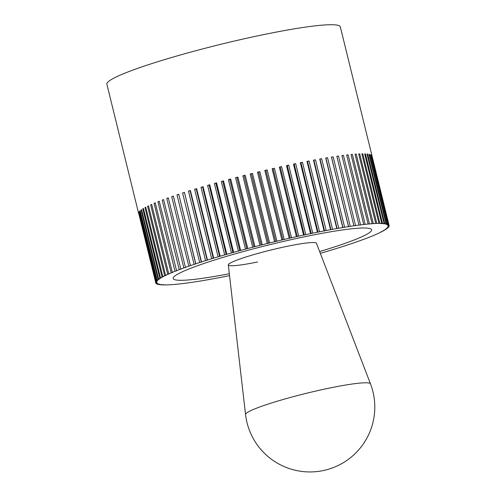 <?xml version="1.0" encoding="UTF-8"?>
<svg xmlns="http://www.w3.org/2000/svg" width="496" height="496" viewBox="0 0 496 496"><rect width="100%" height="100%" fill="white"/><g stroke="black" fill="none" stroke-linecap="round" stroke-linejoin="round"><path stroke-width="0.74" d="M138.589 213.299L106.876 84.177A120.193 11.544 -13.8 0 1 262.861 34.763A120.193 11.544 -13.8 0 1 340.324 26.834L389.112 225.475A120.193 11.544 166.2 0 0 389.112 225.469L387.909 225.649L389.031 225.252A120.193 11.544 166.2 0 0 388.703 224.824L387.438 225.029L388.48 224.645A120.193 11.544 166.2 0 0 387.841 224.291L386.508 224.521L387.469 224.149A120.193 11.544 166.2 0 0 386.52 223.882L385.125 224.13L386.006 223.777A120.193 11.544 166.2 0 0 384.747 223.584L383.303 223.857L384.09 223.522A120.193 11.544 166.2 0 0 382.528 223.417L381.04 223.708L381.74 223.386A120.193 11.544 166.2 0 0 379.88 223.361L378.95 223.374A120.193 11.544 166.2 0 0 376.805 223.436L375.745 223.479A120.193 11.544 166.2 0 0 373.321 223.622L372.13 223.708A120.193 11.544 166.2 0 0 369.433 223.938L368.125 224.062A120.193 11.544 166.2 0 0 365.168 224.366L363.742 224.527A120.193 11.544 166.2 0 0 360.536 224.917L358.992 225.116A120.193 11.544 166.2 0 0 355.551 225.581L353.902 225.81A120.193 11.544 166.2 0 0 350.244 226.356L348.496 226.622A120.193 11.544 166.2 0 0 344.627 227.242L342.786 227.546A120.193 11.544 166.2 0 0 338.725 228.234L336.796 228.569A120.193 11.544 166.2 0 0 332.562 229.332L330.559 229.698A120.193 11.544 166.2 0 0 326.157 230.522L324.086 230.919A120.193 11.544 166.2 0 0 319.542 231.806L317.409 232.233L300.334 162.707L300.942 162.713L318.017 232.24M155.744 283.036L156.866 282.646L155.744 283.036A120.193 11.544 166.2 0 0 156.073 283.47L157.344 283.266L156.302 283.65A120.193 11.544 166.2 0 0 156.941 283.997L158.274 283.774L157.313 284.14A120.193 11.544 166.2 0 0 158.261 284.413L159.65 284.165L158.776 284.518A120.193 11.544 166.2 0 0 160.034 284.704L161.473 284.431L160.685 284.772A120.193 11.544 166.2 0 0 162.248 284.878L163.736 284.586L163.041 284.909A120.193 11.544 166.2 0 0 164.901 284.927L165.825 284.921A120.193 11.544 166.2 0 0 167.97 284.859L169.031 284.809A120.193 11.544 166.2 0 0 171.461 284.667L172.645 284.58A120.193 11.544 166.2 0 0 175.342 284.357L176.657 284.233A120.193 11.544 166.2 0 0 179.614 283.923L181.04 283.762A120.193 11.544 166.2 0 0 184.245 283.377L185.789 283.179A120.193 11.544 166.2 0 0 189.224 282.714L190.873 282.478A120.193 11.544 166.2 0 0 194.537 281.939L196.286 281.666A120.193 11.544 166.2 0 0 200.155 281.052L201.996 280.748A120.193 11.544 166.2 0 0 206.057 280.06L207.979 279.719A120.193 11.544 166.2 0 0 212.22 278.963L214.222 278.597A120.193 11.544 166.2 0 0 218.624 277.772L220.695 277.376A120.193 11.544 166.2 0 0 225.234 276.483L227.373 276.061A120.193 11.544 166.2 0 0 229.536 275.621M155.657 282.317L138.576 212.79A120.193 11.544 -13.8 0 1 138.644 212.536L155.719 282.063L156.848 281.908L155.657 282.317A120.193 11.544 166.2 0 0 155.663 282.813A120.193 11.544 166.2 0 0 155.67 282.819M156.023 281.48L138.948 211.953A120.193 11.544 -13.8 0 1 139.159 211.668L156.234 281.195L157.288 281.065L156.023 281.48A120.193 11.544 166.2 0 0 155.719 282.063M156.854 280.538L139.773 211.011A120.193 11.544 -13.8 0 1 140.132 210.688L157.207 280.215L158.181 280.116L156.854 280.538A120.193 11.544 166.2 0 0 156.234 281.195M158.137 279.49L141.056 209.963A120.193 11.544 -13.8 0 1 141.558 209.61L158.633 279.136L159.52 279.062L158.137 279.49A120.193 11.544 166.2 0 0 157.207 280.215M159.867 278.343L142.792 208.816A120.193 11.544 -13.8 0 1 143.437 208.432L160.512 277.958L161.305 277.909L159.867 278.343A120.193 11.544 166.2 0 0 158.633 279.136M162.049 277.097L144.968 207.576A120.193 11.544 -13.8 0 1 145.75 207.161L162.831 276.687L163.531 276.669L162.049 277.097A120.193 11.544 166.2 0 0 160.512 277.958M164.66 275.764L147.585 206.243A120.193 11.544 -13.8 0 1 148.502 205.803L165.577 275.323L166.191 275.336L164.66 275.764A120.193 11.544 166.2 0 0 162.831 276.687M167.704 274.35L150.623 204.823A120.193 11.544 -13.8 0 1 151.677 204.358L168.752 273.879L169.26 273.916L167.704 274.35A120.193 11.544 166.2 0 0 165.577 275.323M171.157 272.85L154.076 203.323A120.193 11.544 -13.8 0 1 155.254 202.833L172.329 272.36L172.744 272.422L171.157 272.85A120.193 11.544 166.2 0 0 168.752 273.879M175.007 271.275L157.933 201.754A120.193 11.544 -13.8 0 1 159.228 201.24L176.619 270.853L175.007 271.275A120.193 11.544 166.2 0 0 172.329 272.36M179.242 269.638L162.167 200.111A120.193 11.544 -13.8 0 1 163.587 199.578L180.873 269.223L179.242 269.638A120.193 11.544 166.2 0 0 176.309 270.766M183.849 267.939L166.768 198.412A120.193 11.544 -13.8 0 1 168.299 197.861L185.485 267.524L183.849 267.939A120.193 11.544 166.2 0 0 180.662 269.105M188.802 266.178L171.721 196.658A120.193 11.544 -13.8 0 1 173.364 196.094L190.439 265.614L188.802 266.178A120.193 11.544 166.2 0 0 185.38 267.387M194.085 264.38L177.004 194.854A120.193 11.544 -13.8 0 1 178.746 194.277L195.821 263.798L194.085 264.38A120.193 11.544 166.2 0 0 190.439 265.614M199.677 262.533L182.596 193.012A120.193 11.544 -13.8 0 1 184.431 192.417L201.506 261.944L199.677 262.533A120.193 11.544 166.2 0 0 195.821 263.798M205.555 260.66L188.48 191.134A120.193 11.544 -13.8 0 1 190.396 190.532L207.471 260.059L205.555 260.66A120.193 11.544 166.2 0 0 201.506 261.944M211.699 258.757L194.624 189.23A120.193 11.544 -13.8 0 1 196.621 188.629L213.695 258.149L211.699 258.757A120.193 11.544 166.2 0 0 207.471 260.059M218.079 256.835L201.004 187.314A120.193 11.544 -13.8 0 1 203.075 186.701L220.15 256.227L218.079 256.835A120.193 11.544 166.2 0 0 213.695 258.149M224.676 254.907L207.601 185.38A120.193 11.544 -13.8 0 1 209.734 184.766L226.808 254.293L224.676 254.907A120.193 11.544 166.2 0 0 220.15 256.227M231.465 252.972L214.384 183.446A120.193 11.544 -13.8 0 1 216.572 182.838L233.647 252.359L231.465 252.972A120.193 11.544 166.2 0 0 226.808 254.293M238.409 251.044L221.334 181.517A120.193 11.544 -13.8 0 1 223.566 180.91L240.641 250.437L238.409 251.044A120.193 11.544 166.2 0 0 233.647 252.359M245.489 249.128L228.414 179.602A120.193 11.544 -13.8 0 1 230.683 179L247.758 248.521L245.489 249.128A120.193 11.544 166.2 0 0 240.641 250.437M252.681 247.231L235.6 177.704A120.193 11.544 -13.8 0 1 237.894 177.109L254.975 246.636L252.681 247.231A120.193 11.544 166.2 0 0 247.758 248.521M259.941 245.359L242.866 175.832A120.193 11.544 -13.8 0 1 245.179 175.249L262.254 244.776L259.941 245.359A120.193 11.544 166.2 0 0 254.975 246.636M267.257 243.524L250.182 173.997A120.193 11.544 -13.8 0 1 252.501 173.426L269.576 242.953L267.257 243.524A120.193 11.544 166.2 0 0 262.254 244.776M274.592 241.732L257.517 172.205A120.193 11.544 -13.8 0 1 259.836 171.647L276.911 241.174L274.592 241.732A120.193 11.544 166.2 0 0 269.576 242.953M281.914 239.99L264.839 170.463A120.193 11.544 -13.8 0 1 267.152 169.923L284.233 239.444L281.914 239.99A120.193 11.544 166.2 0 0 276.911 241.174M289.205 238.297L272.13 168.776A120.193 11.544 -13.8 0 1 274.424 168.249L291.499 237.776L289.205 238.297A120.193 11.544 166.2 0 0 284.233 239.444M296.428 236.673L279.347 167.146A120.193 11.544 -13.8 0 1 281.616 166.65L298.697 236.17L296.428 236.673A120.193 11.544 166.2 0 0 291.499 237.776M303.552 235.116L286.477 165.59A120.193 11.544 -13.8 0 1 288.709 165.112L305.784 234.639L303.552 235.116A120.193 11.544 166.2 0 0 298.697 236.17M317.409 232.233A120.193 11.544 166.2 0 0 312.747 233.182L310.558 233.635A120.193 11.544 166.2 0 0 305.784 234.639M310.558 233.635L293.477 164.108A120.193 11.544 -13.8 0 1 294.574 163.885A120.193 11.544 -13.8 0 1 295.666 163.655L312.747 233.182M229.319 273.718A102.164 9.808 -13.8 0 1 173.172 278.516A102.164 9.808 -13.8 0 1 305.765 236.518A102.164 9.808 -13.8 0 1 371.603 229.778A102.164 9.808 -13.8 0 1 319.629 251.54A102.164 9.808 166.2 0 0 371.603 229.778A102.164 9.808 166.2 0 0 305.765 236.518A102.164 9.808 166.2 0 0 173.172 278.516A102.164 9.808 166.2 0 0 229.319 273.718M300.334 162.707A120.193 11.544 -13.8 0 1 302.467 162.285L319.542 231.806M302.467 162.285L300.942 162.713M320.311 253.326A120.193 11.544 166.2 0 0 324.632 252.067L326.697 251.453A120.193 11.544 166.2 0 0 331.086 250.139L333.083 249.538A120.193 11.544 166.2 0 0 337.305 248.236L339.227 247.634A120.193 11.544 166.2 0 0 343.269 246.345L345.104 245.756A120.193 11.544 166.2 0 0 348.955 244.491L350.697 243.914A120.193 11.544 166.2 0 0 354.342 242.674L355.979 242.11A120.193 11.544 166.2 0 0 359.402 240.907L360.933 240.355A120.193 11.544 166.2 0 0 364.12 239.19L365.54 238.657A120.193 11.544 166.2 0 0 368.472 237.528L369.774 237.014A120.193 11.544 166.2 0 0 372.446 235.935L373.624 235.445A120.193 11.544 166.2 0 0 376.03 234.41L377.078 233.945A120.193 11.544 166.2 0 0 379.198 232.965L380.116 232.525A120.193 11.544 166.2 0 0 381.951 231.607L381.244 231.626L382.732 231.192A120.193 11.544 166.2 0 0 384.27 230.336L383.47 230.38L384.908 229.952A120.193 11.544 166.2 0 0 386.142 229.158L385.262 229.226L386.644 228.805A120.193 11.544 166.2 0 0 387.568 228.073L386.601 228.179L387.928 227.757A120.193 11.544 166.2 0 0 388.542 227.1L387.494 227.224L388.759 226.815A120.193 11.544 166.2 0 0 389.056 226.232L387.928 226.381L389.124 225.978A120.193 11.544 166.2 0 0 389.112 225.475L372.012 155.949M324.086 230.919L307.005 161.392A120.193 11.544 -13.8 0 1 309.082 160.995L326.157 230.522M309.082 160.995L307.52 161.429L324.595 230.956M307.005 161.392L307.52 161.429M330.559 229.698L313.478 160.171A120.193 11.544 -13.8 0 1 315.481 159.805L332.562 229.332M315.481 159.805L313.894 160.233L330.968 229.76M313.478 160.171L313.894 160.233M336.796 228.569L319.722 159.042A120.193 11.544 -13.8 0 1 321.644 158.708L338.725 228.234M321.644 158.708L320.032 159.135L337.113 228.656M319.722 159.042L320.032 159.135M342.786 227.546L325.711 158.019A120.193 11.544 -13.8 0 1 327.546 157.716L344.627 227.242M327.546 157.716L325.922 158.137L342.996 227.658M348.496 226.622L331.421 157.102A120.193 11.544 -13.8 0 1 333.163 156.829L350.244 226.356M333.163 156.829L331.526 157.238L348.601 226.765M353.902 225.81L336.827 156.29A120.193 11.544 -13.8 0 1 338.477 156.054L355.551 225.581M338.477 156.054L336.865 156.445M358.992 225.116L341.918 155.589A120.193 11.544 -13.8 0 1 343.455 155.391L360.536 224.917M343.455 155.391L341.955 155.744M363.742 224.527L346.661 155.006A120.193 11.544 -13.8 0 1 348.093 154.845L365.168 224.366M348.093 154.845L346.704 155.161M368.125 224.062L351.05 154.535A120.193 11.544 -13.8 0 1 352.358 154.411L369.433 223.938M352.358 154.411L351.087 154.696M372.13 223.708L355.055 154.188A120.193 11.544 -13.8 0 1 356.246 154.101L373.321 223.622M356.246 154.101L355.093 154.349M375.745 223.479L358.67 153.958A120.193 11.544 -13.8 0 1 359.73 153.909L376.805 223.436M359.73 153.909L358.707 154.126M378.95 223.374L361.875 153.847A120.193 11.544 -13.8 0 1 362.805 153.841L379.88 223.361M362.805 153.841L361.919 154.02M381.74 223.386L364.659 153.859A120.193 11.544 -13.8 0 1 365.453 153.89L382.528 223.417M365.453 153.89L364.703 154.039M384.09 223.522L367.015 153.996A120.193 11.544 -13.8 0 1 367.666 154.064L384.747 223.584M367.666 154.064L367.059 154.175M386.006 223.777L368.931 154.25A120.193 11.544 -13.8 0 1 369.439 154.355L386.52 223.882M369.439 154.355L368.974 154.442M387.469 224.149L370.394 154.628A120.193 11.544 -13.8 0 1 370.76 154.771L387.841 224.291M370.76 154.771L370.444 154.82M388.48 224.645L371.405 155.118A120.193 11.544 -13.8 0 1 371.628 155.298L388.703 224.824M389.031 225.252L371.957 155.732A120.193 11.544 -13.8 0 1 372.037 155.949M139.773 211.011L140.176 210.881M141.056 209.963L141.602 209.796M142.792 208.816L143.48 208.611M144.968 207.576L145.793 207.334M147.585 206.243L148.546 205.97M150.623 204.823L151.714 204.519M154.076 203.323L155.298 202.994M157.933 201.754L159.272 201.401M162.167 200.111L163.624 199.739M166.768 198.412L168.342 198.022M173.364 196.094L190.445 265.782M171.721 196.658L173.364 196.255M178.746 194.277L195.722 263.99M177.004 194.854L178.647 194.463M184.431 192.417L201.308 262.161M182.596 193.012L184.227 192.634M190.396 190.532L190.092 190.774L207.173 260.295M188.48 191.134L190.092 190.774M196.621 188.629L196.211 188.889L213.292 258.41M194.624 189.23L196.211 188.889M203.075 186.701L202.566 186.986L219.647 256.506M201.004 187.314L202.566 186.986M209.734 184.766L209.132 185.07L226.207 254.597M207.601 185.38L209.132 185.07M216.572 182.838L215.878 183.154L232.953 252.681M214.384 183.446L215.878 183.154M223.566 180.91L222.772 181.251L239.853 250.771M221.334 181.517L222.772 181.251M230.683 179L229.803 179.354L246.878 248.88M228.414 179.602L229.803 179.354M237.894 177.109L236.933 177.481L254.008 247.002M235.6 177.704L236.933 177.481M245.179 175.249L244.137 175.634L261.212 245.154M242.866 175.832L244.137 175.634M252.501 173.426L251.379 173.823L268.46 243.344M250.182 173.997L251.379 173.823M259.836 171.647L258.639 172.056L275.72 241.577M257.517 172.205L258.639 172.056M267.152 169.923L265.893 170.333L282.968 239.859M264.839 170.463L265.893 170.333M274.424 168.249L273.098 168.671L290.172 238.198M272.13 168.776L273.098 168.671M281.616 166.65L280.234 167.071L297.309 236.598M279.347 167.146L280.234 167.071M288.709 165.112L287.271 165.546L304.346 235.067M286.477 165.59L287.271 165.546M295.666 163.655L294.184 164.089L311.259 233.616M293.477 164.108L294.184 164.089M257.567 261.975A45.384 4.359 -13.8 0 1 228.315 264.969A45.384 4.359 -13.8 0 1 287.215 246.314A45.384 4.359 -13.8 0 1 316.467 243.319A45.384 4.359 166.2 0 0 316.448 243.269A45.384 4.359 166.2 0 0 287.215 246.314A45.384 4.359 166.2 0 0 228.303 264.92L245.551 414.538A64.325 6.175 166.2 0 1 329.046 388.163A64.325 6.175 166.2 0 1 370.481 383.848L316.448 243.269M245.545 414.445A64.833 64.833 0 0 0 325.426 470.072A64.833 64.833 0 0 0 370.456 383.786"/></g></svg>
